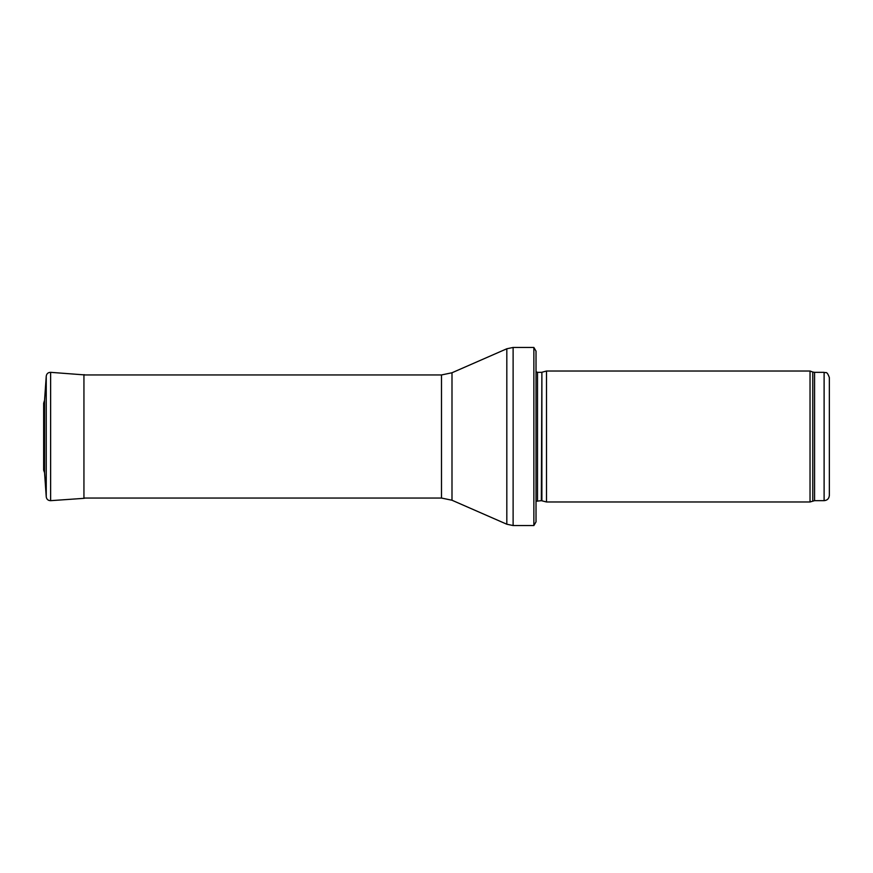 <?xml version="1.0" encoding="UTF-8"?>
<svg xmlns="http://www.w3.org/2000/svg" width="873" height="873" viewBox="0 0 873 873"><rect width="100%" height="100%" fill="white"/><g stroke="black" fill="none" stroke-linecap="round" stroke-linejoin="round"><path stroke-width="1.31" d="M824.112 500.666L824.112 372.334C825.705 373.458 826.666 370.185 829.35 377.572L829.35 495.428C829.044 498.614 827.298 500.36 824.112 500.666L814.564 500.666L810.035 501.975L546.498 501.975L546.498 371.025L810.035 371.025L810.035 501.975M541.882 500.742L541.882 372.258L541.336 500.666L546.498 501.975M541.336 500.666L536.022 501.288M536.022 351.121L536.022 521.879L533.861 525.546L533.861 347.454L536.022 351.121L536.022 507.213M533.861 525.546L513.117 525.546L506.82 524.226L451.996 500.24L441.498 498.046L83.939 498.046M50.623 372.334L50.623 500.666L83.939 498.341L83.939 374.659L85.227 374.954L50.623 372.334C48.113 372.389 46.651 373.655 46.247 376.132L44.556 400.336M44.556 472.719L44.556 400.281L43.661 403.228L43.65 470.132L44.556 472.719L46.247 496.879L46.247 376.121L44.556 400.281M43.65 470.132L43.661 403.228M824.112 372.334L814.564 372.334L814.564 500.666M814.564 372.334L812.763 372.018L812.763 500.982M541.336 372.334L537.517 372.334L537.517 500.666M533.861 347.454L513.117 347.454L513.117 525.546M441.498 498.046L441.498 374.954L451.996 372.76L506.82 348.774L506.82 524.226M451.996 372.76L451.996 500.24M812.763 372.018L810.035 371.025M541.882 372.258L546.498 371.025M537.517 372.334L536.022 371.712M506.82 348.774L513.117 347.454M441.498 374.954L83.939 374.954M83.939 498.341L85.227 498.046M50.623 500.666C48.113 500.611 46.662 499.345 46.247 496.879"/></g></svg>
